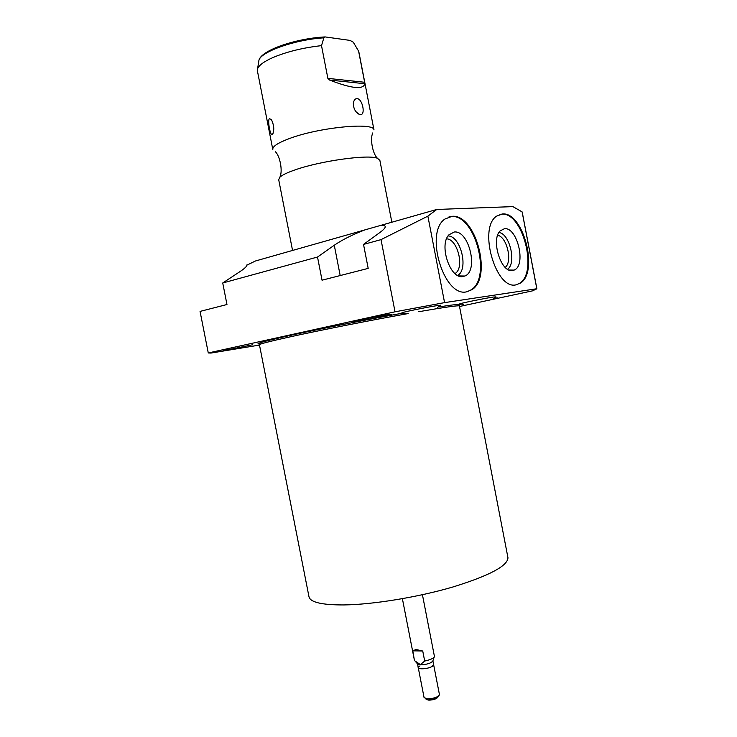 <?xml version="1.0" encoding="UTF-8"?>
<svg xmlns="http://www.w3.org/2000/svg" width="737" height="737" viewBox="0 0 737 737"><rect width="100%" height="100%" fill="white"/><g stroke="black" fill="none" stroke-linecap="round" stroke-linejoin="round"><path stroke-width="1.11" d="M358.845 51.857L373.972 129.924C374.285 121.891 318.034 127.427 288.72 138.805C277.527 143.061 272.229 146.663 272.81 149.593M358.762 51.406L353.272 42.193L350.066 40.406L325.128 36.924L323.865 37.845L321.507 45.639C303.045 47.721 286.831 51.691 272.856 57.578C263.957 61.549 258.862 65.298 257.582 68.827L257.453 71.102L272.754 149.289M269.383 118.712L271.428 119.532C274.146 125.566 274.486 130.523 272.45 134.401L272.303 134.512C270.433 136.594 267.319 120.426 269.383 118.712M321.507 45.639L327.873 78.38L364.64 82.268L364.815 83.714L329.55 80.038L327.873 78.38M358.541 50.807L364.64 82.268M329.55 80.038C351.724 88.633 363.479 89.859 364.815 83.714M357.141 98.629C362.761 98.896 365.773 115.792 360.218 114.511L358.799 114.106C355.335 112.052 353.52 108.551 353.336 103.585C353.788 100.232 355.05 98.574 357.141 98.629M292.552 250.442L278.706 179.717L279.811 177.258C282.087 175.093 287.089 172.67 294.809 169.98C320.116 160.915 368.371 154.217 377.445 158.28L379.868 160.344M436.765 209.465L512.878 206.609L522.118 211.906L536.812 288.747L444.577 302.621L395.032 311.806L381.029 239.626L427.875 216.144L436.765 209.465L255.453 260.99L246.877 265.154M379.868 225.633C383.452 225.19 385.221 225.54 385.184 226.664C385.414 227.751 383.664 229.695 379.933 232.487L363.525 244.417L381.029 239.626M365.073 229.833C352.544 234.615 342.281 239.746 334.285 245.237L317.518 257.029L322.041 280.198L368.187 268.388L363.525 244.417M246.849 264.961L246.867 265.08C246.913 266.343 244.638 268.498 240.05 271.557L222.731 282.99L317.518 257.029M427.875 216.144L444.577 302.621M502.394 213.979L496.637 216.125C477.944 227.862 495.706 290.083 515.983 284.86L520.433 283.082C538.95 272.073 523.353 211.556 502.394 213.979M452.039 216.319L444.918 219.036C424.263 232.652 443.904 297.564 466.585 291.834L472.085 289.595C492.592 276.919 475.558 213.721 452.039 216.319M522.865 215.471L522.118 211.906M522.367 212.892L536.895 288.803L532.427 290.875L459.519 306.5M395.032 311.806L208.276 352.959L200.059 311.401L226.968 304.519L222.731 282.99M259.488 345.063L210.985 353.06L208.276 352.959M223.32 350.711L252.588 344.769L223.32 350.711M357.445 321.268C367.901 319.674 392.324 314.653 391.19 314.321L387.091 314.763C376.81 316.302 351.632 321.479 353.023 321.756L357.445 321.268M493.237 298.982L497.309 297.877L494.61 298.163M402.568 312.884L401.905 312.866C400.431 312.599 427.138 307.089 437.207 305.606L440.348 305.487M460.339 303.948L459.741 303.939C458.34 303.718 484.384 298.356 493.311 297.039L495.761 296.965M507.83 557.089L507.968 557.78C507.581 565.998 489.23 575.735 452.923 586.984C417.953 597.237 373.042 604.58 343.81 604.939C321.452 605.003 309.826 602.184 308.932 596.473L259.442 344.796C259.074 344.096 269.659 341.369 291.216 336.616C321.314 330.001 371.641 320.079 408.224 313.557M412.794 650.835L422.734 651.02L416.046 649.509L412.794 650.835L414.424 660.37L402.393 598.693M422.734 651.02L424.687 661.043C430.537 659.762 433.78 658.242 434.415 656.492L434.397 656.243M434.231 656.999L432.868 660.896C431.182 663.171 427.092 664.498 420.597 664.875L417.52 663.88L415.511 661.605M424.687 661.043L420.403 664.59L414.728 660.794M418.284 667.814L424.079 697.58L427.22 698.869C433.411 698.648 437.474 697.331 439.427 694.917L439.436 694.521M437.723 697.423C435.991 699.127 433.015 700.03 428.796 700.141L426.751 699.616M446.576 238.843C457.511 238.889 464.752 267.503 455.355 273.335L455.005 273.574M448.078 235.941C460.791 235.877 468.916 269.576 457.64 275.426M454.268 232.008L448.944 234.808C438.662 244.988 450.261 279.397 462.854 276.559L464.835 276.025C478.792 271.096 468.999 230.027 454.268 232.008M467.138 291.741L471.33 289.761C491.846 277.084 474.812 213.923 451.293 216.531L449.017 216.853M497.668 235.278C506.955 236.761 512.795 261.801 505.195 267.374M498.949 232.496C509.774 233.583 516.701 263.33 507.553 269.245M504.449 228.7C517.512 226.885 526.522 265.882 514.058 270.101L512.473 270.525C501.151 273.141 490.658 239.811 500.119 230.921L504.449 228.7M516.361 284.804L519.696 283.248C538.231 272.229 522.634 211.749 501.667 214.172L499.907 214.412M419.777 666.055C413.549 669.417 426.594 669.832 432.177 666.414L433.623 664.682M437.99 696.732L436.894 698.105L428.639 700.012L426.235 699.017M258.696 61.77L258.927 60.333C260.64 51.774 295.399 39.476 323.865 37.845M334.285 245.237L340.19 275.555M402.909 313.105C366.427 319.674 318.983 329.08 290.065 335.464C261.699 341.793 252.155 344.575 261.432 343.82M457.226 305.846C464.89 303.497 458.727 303.865 438.708 306.97M459.418 306.021L459.409 305.929C458.359 305.284 444.816 307.209 418.754 311.705M273.022 133.489L272.303 134.512M325.128 36.924C296.854 38.306 261.257 49.923 258.927 60.333L257.582 68.827M355.934 111.665L358.799 114.106M372.802 132.909C369.836 138.62 372.618 153.876 377.445 158.28M279.811 177.258C283.017 171.279 279.977 156.078 275.472 151.822M459.409 305.929L507.968 557.78M422.43 594.722L434.415 656.335M432.886 660.859L439.445 694.595M417.51 663.871L418.266 667.74M426.318 699.247L425.24 698.556M437.971 696.981L438.819 695.783M454.867 273.455L455.355 273.335M458.69 275.924L464.835 276.025M471.33 289.761L472.085 289.595M509.11 270.037L514.058 270.101M519.696 283.248L520.433 283.082M379.813 160.067L391.854 222.224M405.82 313.64C403.719 313.575 402.549 313.243 402.31 312.654M440.477 305.192L437.64 307.43M463.389 304.667L460.128 303.745M495.863 296.716L493.21 298.807"/></g></svg>
